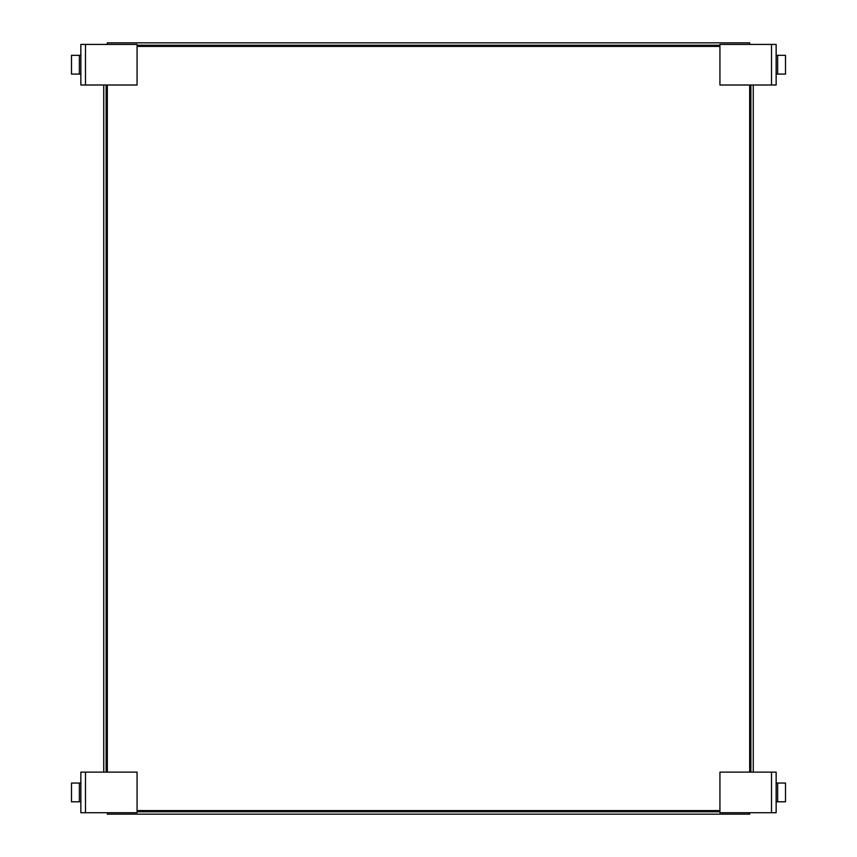 <?xml version="1.0" encoding="UTF-8"?>
<svg xmlns="http://www.w3.org/2000/svg" width="857" height="857" viewBox="0 0 857 857"><rect width="100%" height="100%" fill="white"/><g stroke="black" fill="none" stroke-linecap="round" stroke-linejoin="round"><path stroke-width="1.29" d="M749.682 44.414L749.682 42.85L107.318 42.85L107.318 44.414M137.066 45.228L719.934 45.228M750.882 85.004L750.882 772.114M107.318 812.715L107.318 814.15L749.682 814.15L749.682 812.715M719.934 811.772L137.066 811.772M106.118 772.114L106.118 85.004M753.26 85.004L753.26 772.114M103.74 772.114L103.74 85.004M79.358 74.088L80.858 74.088L80.858 55.33L71.495 55.33L71.495 74.088L79.358 74.088L79.358 55.33M137.066 85.004L85.486 85.004L85.486 44.414L137.066 44.414L137.066 85.004M85.486 44.414L80.858 44.414L80.858 85.004L85.486 85.004M777.642 55.33L776.142 55.33L776.142 74.088L785.505 74.088L785.505 55.33L777.642 55.33L777.642 74.088M719.934 44.414L771.514 44.414L771.514 85.004L719.934 85.004L719.934 44.414M771.514 85.004L776.142 85.004L776.142 44.414L771.514 44.414M79.358 801.798L80.858 801.798L80.858 783.041L71.495 783.041L71.495 801.798L79.358 801.798L79.358 783.041M137.066 812.715L85.486 812.715L85.486 772.114L137.066 772.114L137.066 812.715M85.486 772.114L80.858 772.114L80.858 812.715L85.486 812.715M777.642 783.041L776.142 783.041L776.142 801.798L785.505 801.798L785.505 783.041L777.642 783.041L777.642 801.798M719.934 772.114L771.514 772.114L771.514 812.715L719.934 812.715L719.934 772.114M771.514 812.715L776.142 812.715L776.142 772.114L771.514 772.114M749.682 772.114L749.682 85.004M719.934 46.417L137.066 46.417M107.318 85.004L107.318 772.114M137.066 810.583L719.934 810.583"/></g></svg>
